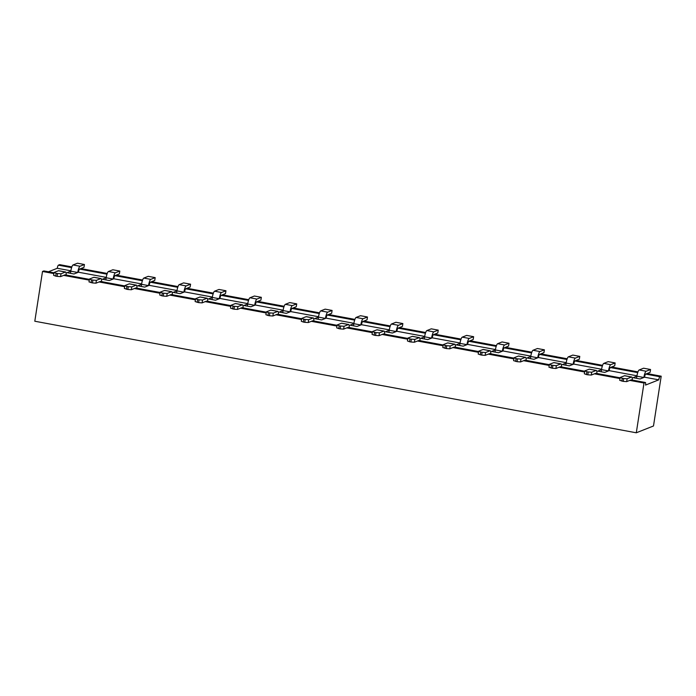 <?xml version="1.0" encoding="UTF-8"?>
<svg xmlns="http://www.w3.org/2000/svg" width="696" height="696" viewBox="0 0 696 696"><rect width="100%" height="100%" fill="white"/><g stroke="black" fill="none" stroke-linecap="round" stroke-linejoin="round"><path stroke-width="1.04" d="M658.764 379.842L645.557 385.071A2.906 0.635 100.5 0 0 645.392 382.495A2.906 0.635 100.5 0 0 645.305 382.504L644 383.017L636.292 432.79L653.492 425.978L661.2 376.205L659.895 376.727A2.906 0.635 100.5 0 0 658.764 379.842L644.557 377.206L640.085 378.981L633.116 377.684L636.901 376.188A5.803 1.262 -79.5 0 1 639.163 369.959L646.123 371.246L650.543 369.498L643.574 368.21L639.163 369.959M71.853 266.907L59.708 264.654L58.403 265.167A2.906 0.635 100.5 0 0 57.272 268.282L48.45 271.779M70.853 270.805L57.272 268.282M106.236 277.365L78.448 272.214L73.967 273.98L67.007 272.693L70.792 271.188A5.803 1.262 -79.5 0 1 73.045 264.959L80.014 266.255L84.425 264.506L77.465 263.21L73.045 264.959M141.619 283.925L113.822 278.774L109.35 280.549L102.39 279.253L106.175 277.756A5.803 1.262 -79.5 0 1 108.428 271.518L115.397 272.815L119.808 271.066L112.848 269.77L108.428 271.518M177.001 290.493L149.205 285.334L144.733 287.109L137.773 285.812L141.558 284.316A5.803 1.262 -79.5 0 1 143.811 278.087L150.78 279.374L155.191 277.626L148.222 276.338L143.811 278.087M212.384 297.053L184.588 291.894L180.116 293.668L173.156 292.381L176.941 290.876A5.803 1.262 -79.5 0 1 179.194 284.647L186.163 285.934L190.573 284.185L183.605 282.898L179.194 284.647M247.767 303.613L219.971 298.462L215.499 300.228L208.53 298.941L212.315 297.444A5.803 1.262 -79.5 0 1 214.577 291.206L221.537 292.503L225.956 290.754L218.988 289.458L214.577 291.206M283.15 310.181L255.354 305.022L250.882 306.797L243.913 305.5L247.698 304.004A5.803 1.262 -79.5 0 1 249.96 297.766L256.92 299.062L261.339 297.314L254.371 296.026L249.96 297.766M318.524 316.741L290.737 311.582L286.265 313.357L279.296 312.06L283.081 310.564A5.803 1.262 -79.5 0 1 285.343 304.335L292.303 305.622L296.722 303.874L289.754 302.586L285.343 304.335M353.907 323.301L326.12 318.15L321.648 319.916L314.679 318.629L318.464 317.124A5.803 1.262 -79.5 0 1 320.725 310.894L327.685 312.191L332.096 310.442L325.136 309.146L320.725 310.894M389.29 329.861L361.502 324.71L357.031 326.476L350.062 325.189L353.846 323.692A5.803 1.262 -79.5 0 1 356.1 317.454L363.068 318.751L367.479 317.002L360.519 315.706L356.1 317.454M424.673 336.429L396.885 331.27L392.413 333.045L385.445 331.748L389.229 330.252A5.803 1.262 -79.5 0 1 391.483 324.023L398.451 325.31L402.862 323.562L395.902 322.274L391.483 324.023M460.056 342.989L432.268 337.83L427.788 339.605L420.828 338.317L424.612 336.812A5.803 1.262 -79.5 0 1 426.865 330.583L433.834 331.87L438.245 330.121L431.285 328.834L426.865 330.583M495.439 349.549L467.642 344.398L463.171 346.164L456.211 344.877L459.995 343.38A5.803 1.262 -79.5 0 1 462.248 337.142L469.217 338.439L473.628 336.69L466.659 335.394L462.248 337.142M530.822 356.108L503.025 350.958L498.553 352.733L491.593 351.436L495.378 349.94A5.803 1.262 -79.5 0 1 497.631 343.702L504.6 344.999L509.011 343.25L502.042 341.954L497.631 343.702M566.205 362.677L538.408 357.518L533.936 359.293L526.976 357.996L530.761 356.5A5.803 1.262 -79.5 0 1 533.014 350.271L539.974 351.558L544.394 349.81L537.425 348.522L533.014 350.271M601.588 369.237L573.791 364.086L569.319 365.852L562.351 364.565L566.135 363.06A5.803 1.262 -79.5 0 1 568.397 356.83L575.357 358.118L579.777 356.378L572.808 355.082L568.397 356.83M636.962 375.796L609.174 370.646L604.702 372.412L597.733 371.125L601.518 369.628A5.803 1.262 -79.5 0 1 603.78 363.39L610.74 364.687L615.16 362.938L608.191 361.642L603.78 363.39M69.626 275.703L66.155 275.016M105 282.263L101.538 281.575M140.383 288.831L136.921 288.135M175.766 295.391L172.304 294.704M211.149 301.951L207.686 301.264M246.532 308.519L243.061 307.823M281.915 315.079L278.444 314.383M317.298 321.639L313.826 320.952M352.681 328.199L349.209 327.512M388.064 334.767L384.592 334.071M423.446 341.327L419.975 340.64M458.821 347.887L455.358 347.2M494.203 354.455L490.741 353.759M529.586 361.015L526.124 360.319M564.969 367.575L561.507 366.888M600.352 374.135L596.881 373.447M635.735 380.703L632.264 380.007M43.978 270.979A2.906 0.635 100.5 0 0 43.9 270.935A2.906 0.635 100.5 0 0 43.813 270.944L42.508 271.466L34.8 321.23L636.292 432.79M42.508 271.466L53.879 273.572M63.675 275.39L89.262 280.131M99.058 281.95L124.645 286.7M134.441 288.518L160.028 293.26M169.824 295.078L195.402 299.819M205.207 301.638L230.785 306.388M240.59 308.197L266.168 312.948M275.973 314.766L301.551 319.507M311.356 321.326L336.934 326.067M346.73 327.886L372.316 332.636M382.113 334.454L407.699 339.196M417.496 341.014L443.082 345.755M452.878 347.574L478.465 352.315M488.261 354.134L513.848 358.884M523.644 360.702L549.222 365.444M559.027 367.262L584.605 372.003M594.41 373.822L619.988 378.572M629.793 380.39L644 383.017M80.884 268.578L107.236 273.467M116.258 275.137L142.619 280.027M151.641 281.697L178.002 286.587M187.024 288.266L213.385 293.155M222.407 294.826L248.768 299.715M257.79 301.385L284.151 306.275M293.173 307.954L319.534 312.843M328.555 314.514L354.908 319.403M363.938 321.074L390.291 325.963M399.321 327.633L425.674 332.523M434.695 334.202L461.057 339.091M470.078 340.762L496.439 345.651M505.461 347.321L531.822 352.211M540.844 353.89L567.205 358.771M576.227 360.45L602.588 365.339M611.61 367.01L637.971 371.899M646.993 373.569L661.2 376.205M622.259 378.267L620.162 377.484L619.718 380.32L623.207 381.373L623.651 378.528L622.259 378.267L621.815 381.112M623.651 378.528L627.122 378.772L631.542 377.023L624.573 375.736L620.162 377.484M624.573 375.736A5.803 1.262 -79.5 0 1 624.747 375.709L631.716 377.006A5.803 1.262 100.5 0 0 631.542 377.023M632.264 380.06A5.803 1.262 100.5 0 0 631.716 377.006M627.122 378.772L626.687 381.617L631.098 379.868A2.906 0.635 -79.5 0 1 631.185 379.859L645.392 382.495M623.207 381.373L626.687 381.617M586.876 371.707L584.779 370.916L584.336 373.761L586.432 374.552L587.824 374.813L588.268 371.969L586.876 371.707L586.432 374.552M588.268 371.969L591.739 372.212L596.159 370.463L589.19 369.167L584.779 370.916M589.19 369.167A5.803 1.262 -79.5 0 1 589.373 369.15L596.333 370.437A5.803 1.262 100.5 0 0 596.159 370.463M596.881 373.491A5.803 1.262 100.5 0 0 596.333 370.437M591.739 372.212L591.304 375.057L595.715 373.308A2.906 0.635 -79.5 0 1 595.802 373.3L620.11 377.806M587.824 374.813L591.304 375.057M551.493 365.148L549.396 364.356L548.953 367.201L552.441 368.245L552.885 365.4L551.493 365.148L551.049 367.993M552.885 365.4L556.356 365.652L560.776 363.904L553.807 362.607L549.396 364.356M553.807 362.607A5.803 1.262 -79.5 0 1 553.99 362.59L560.95 363.877A5.803 1.262 100.5 0 0 560.776 363.904M561.498 366.931A5.803 1.262 100.5 0 0 560.95 363.877M556.356 365.652L555.921 368.488L560.332 366.74A2.906 0.635 -79.5 0 1 560.419 366.731L584.727 371.238M552.441 368.245L555.921 368.488M659.895 376.727L645.688 374.091L650.099 372.343L650.543 369.498M646.123 371.246A5.803 1.262 100.5 0 0 643.87 377.476L636.901 376.188L636.57 378.328M645.688 374.091A2.906 0.635 100.5 0 0 644.557 377.206M637.719 372.612L610.305 367.531L614.716 365.783L615.16 362.938M610.74 364.687A5.803 1.262 100.5 0 0 608.487 370.916L601.518 369.628L601.187 371.768M610.305 367.531A2.906 0.635 100.5 0 0 609.174 370.646M602.345 366.053L574.922 360.963L579.333 359.214L579.777 356.378M575.357 358.118A5.803 1.262 100.5 0 0 573.104 364.356L566.135 363.06L565.804 365.2M574.922 360.963A2.906 0.635 100.5 0 0 573.791 364.086M516.11 358.579L514.013 357.796L513.57 360.641L517.067 361.685L517.502 358.84L516.11 358.579L515.666 361.424M517.502 358.84L520.973 359.084L525.393 357.335L518.424 356.048L514.013 357.796M518.424 356.048A5.803 1.262 -79.5 0 1 518.607 356.021L525.567 357.318A5.803 1.262 100.5 0 0 525.393 357.335M526.115 360.371A5.803 1.262 100.5 0 0 525.567 357.318M520.973 359.084L520.538 361.929L524.949 360.18A2.906 0.635 -79.5 0 1 525.036 360.171L549.344 364.678M517.067 361.685L520.538 361.929M566.962 359.493L539.539 354.403L543.95 352.655L544.394 349.81M539.974 351.558A5.803 1.262 100.5 0 0 537.721 357.796L530.761 356.5L530.422 358.64M539.539 354.403A2.906 0.635 100.5 0 0 538.408 357.518M480.727 352.019L478.63 351.228L478.187 354.073L481.684 355.125L482.119 352.28L480.727 352.019L480.292 354.864M482.119 352.28L485.599 352.524L490.01 350.775L483.041 349.488L478.63 351.228M483.041 349.488A5.803 1.262 -79.5 0 1 483.224 349.462L490.184 350.758A5.803 1.262 100.5 0 0 490.01 350.775M490.732 353.812A5.803 1.262 100.5 0 0 490.184 350.758M485.599 352.524L485.155 355.369L489.566 353.62A2.906 0.635 -79.5 0 1 489.662 353.611L513.961 358.118L489.566 353.62M481.684 355.125L485.155 355.369M531.579 352.924L504.156 347.843L508.567 346.095L509.011 343.25M504.6 344.999A5.803 1.262 100.5 0 0 502.338 351.228L495.378 349.94L495.047 352.08M504.156 347.843A2.906 0.635 100.5 0 0 503.025 350.958M445.344 345.46L443.248 344.668L442.813 347.513L446.301 348.557L446.736 345.721L445.344 345.46L444.909 348.305M446.736 345.721L450.216 345.964L454.627 344.215L447.658 342.919L443.248 344.668M447.658 342.919A5.803 1.262 -79.5 0 1 447.841 342.902L454.81 344.189A5.803 1.262 100.5 0 0 454.627 344.215M455.358 347.243A5.803 1.262 100.5 0 0 454.81 344.189M450.216 345.964L449.773 348.809L454.183 347.06A2.906 0.635 -79.5 0 1 454.279 347.043L478.578 351.558L454.183 347.06M446.301 348.557L449.773 348.809M496.196 346.364L468.773 341.284L473.184 339.535L473.628 336.69M469.217 338.439A5.803 1.262 100.5 0 0 466.955 344.668L459.995 343.38L459.665 345.512M468.773 341.284A2.906 0.635 100.5 0 0 467.642 344.398M409.961 338.9L407.865 338.108L407.43 340.953L409.526 341.745L410.918 341.997L411.353 339.152L409.961 338.9L409.526 341.745M411.353 339.152L414.833 339.396L419.244 337.647L412.284 336.359L407.865 338.108M412.284 336.359A5.803 1.262 -79.5 0 1 412.458 336.342L419.427 337.63A5.803 1.262 100.5 0 0 419.244 337.647M419.975 340.683A5.803 1.262 100.5 0 0 419.427 337.63M414.833 339.396L414.39 342.241L418.809 340.492A2.906 0.635 -79.5 0 1 418.896 340.483L443.195 344.99L418.809 340.492M410.918 341.997L414.39 342.241M460.813 339.805L433.39 334.715L437.81 332.966L438.245 330.121M433.834 331.87A5.803 1.262 100.5 0 0 431.572 338.108L424.612 336.812L424.282 338.952M433.39 334.715A2.906 0.635 100.5 0 0 432.268 337.83M374.579 332.331L372.482 331.548L372.047 334.393L374.144 335.176L375.535 335.437L375.979 332.592L374.579 332.331L374.144 335.176M375.979 332.592L379.45 332.836L383.861 331.087L376.901 329.8L372.482 331.548M376.901 329.8A5.803 1.262 -79.5 0 1 377.075 329.774L384.044 331.07A5.803 1.262 100.5 0 0 383.861 331.087M384.592 334.124A5.803 1.262 100.5 0 0 384.044 331.07M379.45 332.836L379.007 335.681L383.426 333.932A2.906 0.635 -79.5 0 1 383.513 333.923L407.812 338.43M375.535 335.437L379.007 335.681M425.43 333.245L398.008 328.155L402.427 326.407L402.862 323.562M398.451 325.31A5.803 1.262 100.5 0 0 396.198 331.54L389.229 330.252L388.899 332.392M398.008 328.155A2.906 0.635 100.5 0 0 396.885 331.27M339.204 325.772L337.099 324.98L336.664 327.825L338.761 328.616L340.153 328.877L340.596 326.032L339.204 325.772L338.761 328.616M340.596 326.032L344.068 326.276L348.478 324.527L341.519 323.231L337.099 324.98M341.519 323.231A5.803 1.262 -79.5 0 1 341.692 323.214L348.661 324.501A5.803 1.262 100.5 0 0 348.478 324.527M349.209 327.555A5.803 1.262 100.5 0 0 348.661 324.501M344.068 326.276L343.624 329.121L348.043 327.372A2.906 0.635 -79.5 0 1 348.13 327.364L372.438 331.87M340.153 328.877L343.624 329.121M390.047 326.676L362.625 321.595L367.044 319.847L367.479 317.002M363.068 318.751A5.803 1.262 100.5 0 0 360.815 324.98L353.846 323.692L353.516 325.832M362.625 321.595A2.906 0.635 100.5 0 0 361.502 324.71M303.821 319.212L301.725 318.42L301.281 321.265L303.378 322.057L304.77 322.309L305.213 319.464L303.821 319.212L303.378 322.057M305.213 319.464L308.685 319.716L313.096 317.968L306.136 316.671L301.725 318.42M306.136 316.671A5.803 1.262 -79.5 0 1 306.31 316.654L313.278 317.941A5.803 1.262 100.5 0 0 313.096 317.968M313.826 320.995A5.803 1.262 100.5 0 0 313.278 317.941M308.685 319.716L308.241 322.553L312.661 320.804A2.906 0.635 -79.5 0 1 312.748 320.795L337.055 325.302M304.77 322.309L308.241 322.553M354.664 320.116L327.25 315.027L331.661 313.278L332.096 310.442M327.685 312.191A5.803 1.262 100.5 0 0 325.432 318.42L318.464 317.124L318.133 319.264M327.25 315.027A2.906 0.635 100.5 0 0 326.12 318.15M268.439 312.643L266.342 311.86L265.898 314.705L267.995 315.488L269.387 315.749L269.83 312.904L268.439 312.643L267.995 315.488M269.83 312.904L273.302 313.148L277.721 311.399L270.753 310.111L266.342 311.86M270.753 310.111A5.803 1.262 -79.5 0 1 270.927 310.085L277.895 311.382A5.803 1.262 100.5 0 0 277.721 311.399M278.444 314.435A5.803 1.262 100.5 0 0 277.895 311.382M273.302 313.148L272.867 315.993L277.278 314.244A2.906 0.635 -79.5 0 1 277.365 314.235L301.673 318.742M269.387 315.749L272.867 315.993M319.281 313.557L291.868 308.467L296.279 306.719L296.722 303.874M292.303 305.622A5.803 1.262 100.5 0 0 290.049 311.86L283.081 310.564L282.75 312.704M291.868 308.467A2.906 0.635 100.5 0 0 290.737 311.582M233.056 306.083L230.959 305.292L230.515 308.137L234.004 309.189L234.448 306.344L233.056 306.083L232.612 308.928M234.448 306.344L237.919 306.588L242.339 304.839L235.37 303.552L230.959 305.292M235.37 303.552A5.803 1.262 -79.5 0 1 235.553 303.526L242.512 304.822A5.803 1.262 100.5 0 0 242.339 304.839M243.061 307.876A5.803 1.262 100.5 0 0 242.512 304.822M237.919 306.588L237.484 309.433L241.895 307.684A2.906 0.635 -79.5 0 1 241.982 307.675L266.29 312.182M234.004 309.189L237.484 309.433M283.907 306.988L256.485 301.907L260.896 300.159L261.339 297.314M256.92 299.062A5.803 1.262 100.5 0 0 254.666 305.292L247.698 304.004L247.367 306.144M256.485 301.907A2.906 0.635 100.5 0 0 255.354 305.022M197.673 299.524L195.576 298.732L195.132 301.577L198.621 302.63L199.065 299.785L197.673 299.524L197.229 302.368M199.065 299.785L202.536 300.028L206.956 298.28L199.987 296.983L195.576 298.732M199.987 296.983A5.803 1.262 -79.5 0 1 200.17 296.966L207.13 298.253A5.803 1.262 100.5 0 0 206.956 298.28M207.678 301.307A5.803 1.262 100.5 0 0 207.13 298.253M202.536 300.028L202.101 302.873L206.512 301.124A2.906 0.635 -79.5 0 1 206.599 301.107L230.907 305.622L206.512 301.124M198.621 302.63L202.101 302.873M248.524 300.428L221.102 295.348L225.513 293.599L225.956 290.754M221.537 292.503A5.803 1.262 100.5 0 0 219.284 298.732L212.315 297.444L211.984 299.576M221.102 295.348A2.906 0.635 100.5 0 0 219.971 298.462M162.29 292.964L160.193 292.172L159.749 295.017L161.846 295.809L163.247 296.061L163.682 293.216L162.29 292.964L161.846 295.809M163.682 293.216L167.162 293.46L171.573 291.711L164.604 290.423L160.193 292.172M164.604 290.423A5.803 1.262 -79.5 0 1 164.787 290.406L171.747 291.694A5.803 1.262 100.5 0 0 171.573 291.711M172.295 294.747A5.803 1.262 100.5 0 0 171.747 291.694M167.162 293.46L166.718 296.305L171.129 294.556A2.906 0.635 -79.5 0 1 171.225 294.547L195.524 299.054L171.129 294.556M163.247 296.061L166.718 296.305M213.141 293.869L185.719 288.779L190.13 287.03L190.573 284.185M186.163 285.934A5.803 1.262 100.5 0 0 183.901 292.172L176.941 290.876L176.61 293.016M185.719 288.779A2.906 0.635 100.5 0 0 184.588 291.894M126.907 286.395L124.81 285.612L124.366 288.457L127.864 289.501L128.299 286.656L126.907 286.395L126.472 289.24M128.299 286.656L131.779 286.9L136.19 285.151L129.221 283.864L124.81 285.612M129.221 283.864A5.803 1.262 -79.5 0 1 129.404 283.837L136.364 285.134A5.803 1.262 100.5 0 0 136.19 285.151M136.912 288.188A5.803 1.262 100.5 0 0 136.364 285.134M131.779 286.9L131.335 289.745L135.746 287.996A2.906 0.635 -79.5 0 1 135.842 287.987L160.141 292.494M127.864 289.501L131.335 289.745M177.758 287.309L150.336 282.219L154.747 280.471L155.191 277.626M150.78 279.374A5.803 1.262 100.5 0 0 148.518 285.612L141.558 284.316L141.227 286.456M150.336 282.219A2.906 0.635 100.5 0 0 149.205 285.334M91.524 279.835L89.427 279.044L88.992 281.889L92.481 282.941L92.916 280.096L91.524 279.835L91.089 282.68M92.916 280.096L96.396 280.34L100.807 278.591L93.847 277.295L89.427 279.044M93.847 277.295A5.803 1.262 -79.5 0 1 94.021 277.278L100.99 278.565A5.803 1.262 100.5 0 0 100.807 278.591M101.538 281.628A5.803 1.262 100.5 0 0 100.99 278.565M96.396 280.34L95.952 283.185L100.363 281.436A2.906 0.635 -79.5 0 1 100.459 281.428L124.758 285.934M92.481 282.941L95.952 283.185M142.376 280.74L114.953 275.66L119.364 273.911L119.808 271.066M115.397 272.815A5.803 1.262 100.5 0 0 113.135 279.044L106.175 277.756L105.844 279.896M114.953 275.66A2.906 0.635 100.5 0 0 113.822 278.774M56.141 273.276L54.044 272.484L53.609 275.329L55.706 276.121L57.098 276.373L57.542 273.528L56.141 273.276L55.706 276.121M57.542 273.528L61.013 273.78L65.424 272.032L58.464 270.735L54.044 272.484M58.464 270.735A5.803 1.262 -79.5 0 1 58.638 270.718L65.607 272.005A5.803 1.262 100.5 0 0 65.424 272.032M66.155 275.059A5.803 1.262 100.5 0 0 65.607 272.005M61.013 273.78L60.569 276.616L64.989 274.868A2.906 0.635 -79.5 0 1 65.076 274.859L89.375 279.366M57.098 276.373L60.569 276.616M106.993 274.18L79.57 269.091L83.99 267.342L84.425 264.506M80.014 266.255A5.803 1.262 100.5 0 0 77.752 272.484L70.792 271.188L70.461 273.328M79.57 269.091A2.906 0.635 100.5 0 0 78.448 272.214M71.61 267.621L58.403 265.167M645.305 382.504L631.098 379.868M620.101 377.832L595.715 373.308M584.718 371.264L560.332 366.74M549.344 364.704L524.949 360.18M407.812 338.456L383.426 333.932M372.43 331.896L348.043 327.372M337.047 325.328L312.661 320.804M301.664 318.768L277.278 314.244M266.281 312.208L241.895 307.684M160.141 292.52L135.746 287.996M124.758 285.96L100.363 281.436M89.375 279.392L64.989 274.868M53.992 272.832L43.813 270.944M54.001 272.806L43.9 270.935"/></g></svg>
